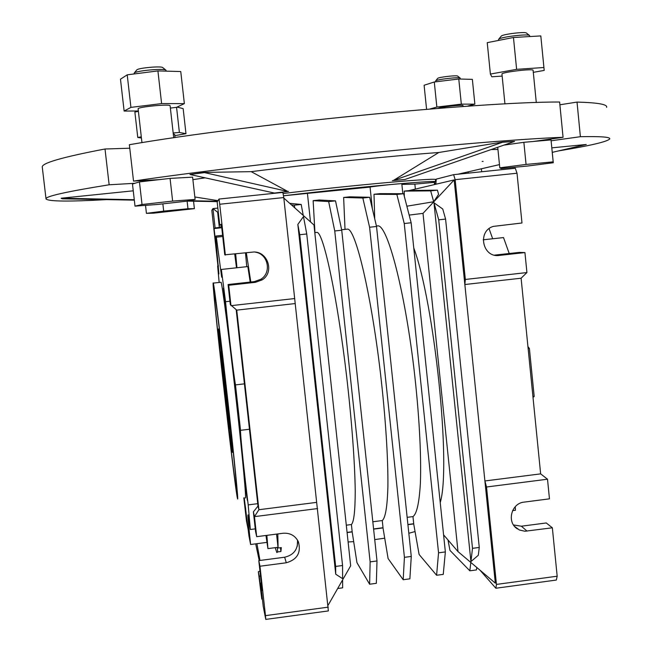 <?xml version="1.0" encoding="UTF-8"?>
<svg xmlns="http://www.w3.org/2000/svg" width="652" height="652" viewBox="0 0 652 652"><rect width="100%" height="100%" fill="white"/><g stroke="black" fill="none" stroke-linecap="round" stroke-linejoin="round"><path stroke-width="0.98" d="M532.928 396.636L534.184 396.481L529.391 348.47L527.933 346.554M528.136 348.616L529.391 348.47M280.442 547.704L280.914 551.502L277.752 551.91L277.198 547.411M276.562 534.102L278.094 548.014L281.305 547.59L280.914 551.502M245.494 252.878L246.758 266.676M244.231 497.826L248.934 535.862L250.612 544.501C248.502 524.664 247.646 514.778 248.062 514.836L250.335 529.505L255.266 528.87M266.855 542.391L250.612 544.501M257.727 503.678L248.192 504.892C244.223 472.79 240.001 431.917 240.539 430.32L249.708 429.212M244.647 383.824L235.478 384.9C233.644 374.851 228.265 329.651 225.543 301.721L229.936 301.232M250.205 282.072L247.833 266.562L221.346 269.455L221.664 277.19L216.342 237.181L222.731 236.497M222.601 235.315L215.967 236.024L215.633 237.32L218.917 273.954L217.629 266L218.493 265.902M443.58 534.836L458.006 551.608L423.018 213.367L409.154 215.087M413.767 247.956C434.542 303.498 451.323 466.612 440.222 502.545M434.322 182.389L435.675 181.859C441.005 179.544 352.096 187.54 283.457 195.787L370.067 187.083C372.895 186.309 402.92 183.147 401.803 183.75L402.846 193.709M310.499 221.9L307.451 193.611L310.507 221.9M415.365 189.088L414.851 184.117L434.313 182.364L434.542 184.557M221.452 225.005L219.748 225.168L217.165 201.949L219.007 199.047L282.846 192.413L283.775 197.564L328.363 610.924L265.772 619.4L263.229 606.409L260.629 583.084L261.289 582.994M328.111 605.243L350.67 565.806L313.971 224.989L283.832 198.094M335.731 574.208L342.61 578.683L342.561 565.512L335.658 566.433L335.731 574.208L297.842 224.443L299.733 234.72L335.658 566.433M342.561 565.512L306.75 233.97L303.473 216.578L297.842 224.443M478.291 555.276L470.923 561.6L433.979 202.764L442.749 209.023L445.593 219.088L479.269 547.444L478.291 555.276M408.91 190.62L454.167 179.919L495.333 583.149L458.006 551.608M454.167 179.919L423.018 213.367M228.07 402.879C234.516 460.475 238.705 503.401 237.532 498.666C235.087 491.787 210.743 275.397 213.285 283.107C214.027 283.596 221.142 340.776 228.07 402.879M227.825 401.795C233.701 454.273 237.564 493.784 236.529 489.831C234.394 484.575 211.794 283.669 214.263 291.884C214.997 292.764 221.509 345.226 227.825 401.795M413.702 523.923L407.924 524.673M383.009 527.908L373.612 529.131M352.17 531.91L347.092 532.57M297.565 540.182L297.263 546.246M348.103 541.967L353.686 541.649M374.729 539.603L384.713 538.177M408.828 533.263L415.047 531.551M407.15 517.338L412.969 516.588L413.718 523.743L407.907 524.501M372.822 521.779L382.259 520.557L383.026 527.729L373.588 528.951M346.302 525.202L351.412 524.542L352.178 531.73L347.076 532.399M412.969 516.588C416.791 513.89 419.269 502.659 420.401 482.904C421.428 454.843 419.106 412.594 413.93 368.486C404.46 289.447 387.72 226.497 378.209 225.828L376.481 226.016M351.412 524.542C353.906 522.007 355.177 510.875 355.226 491.16C354.9 463.14 351.778 420.776 346.644 376.44C337.312 296.962 323.637 233.367 317.157 232.373L315.992 232.495M382.259 520.557C385.422 517.933 387.296 506.759 387.891 487.02C388.25 458.984 385.528 416.677 380.369 372.455C370.972 293.196 355.756 229.928 347.752 229.096L346.302 229.251M345.014 229.39L343.637 197.458L349.725 196.822L369.651 197.279L376.53 226.488L411.265 556.433L409.88 578.837L403.189 579.734L388.103 558.56L382.977 527.737M343.637 197.458L362.838 197.996L369.586 227.238L404.427 557.338L403.189 579.734M411.265 556.433L404.427 557.338M376.53 226.488L369.586 227.238M369.651 197.279L362.838 197.996M314.949 232.609L313.139 200.653L328.657 201.582L334.753 230.971L370.132 561.869L369.619 584.225L356.962 562.676L352.145 531.739M313.139 200.653L319.252 200.009L335.511 200.865L341.729 230.221L377.003 560.964L376.343 583.328L369.619 584.225M370.132 561.869L377.003 560.964M334.753 230.971L341.729 230.221M328.657 201.582L335.511 200.865M374.729 218.819L374.003 194.272L380.059 193.644L403.629 193.709L411.151 222.78L445.357 551.926L443.254 574.371L436.596 575.26L419.106 554.469L413.67 523.752M374.003 194.272L396.848 194.426L404.24 223.522L438.551 552.831L436.596 575.26M445.357 551.926L438.551 552.831M411.151 222.78L404.24 223.522M403.629 193.709L396.848 194.426M404.305 196.35L404.224 191.109L430.679 190.873L433.694 201.745L406.856 206.203M404.224 191.109L410.255 190.474L437.427 190.164L438.609 194.353L433.694 201.745M470.826 562.44L469.831 570.81L449.962 550.394L448.005 539.986M469.831 570.81L476.457 569.929L476.767 567.46M433.979 202.764L438.714 219.83L445.593 219.088M438.714 219.83L472.504 548.34L479.269 547.444M430.679 190.873L437.427 190.164M289.692 203.318L301.191 204.467L303.253 215.429M291.42 204.858L294.305 205.184L294.802 207.882M342.61 579.905L342.634 587.843L337.687 588.503M306.75 233.97L299.733 234.72M301.191 204.467L294.305 205.184M266.864 535.357L267.931 548.617L265.959 535.471M235.674 253.946L236.953 267.752M236.505 267.801L234.72 254.044M277.752 551.91L276.847 552.57L275.168 547.68M277.809 533.939L278.094 548.014M246.342 252.789L250.808 282.006M248.192 504.892L250.335 529.505M235.478 384.9L240.539 430.32M221.346 269.455L225.543 301.721M215.967 236.024L216.342 237.181M219.162 282.455L217.629 266M225.201 301.933L226.358 314.549L223.424 288.192L225.201 301.933M247.32 500.353L245.307 484.778L247.32 500.353M220.849 282.275L221.028 282.251C222.087 282.707 229.512 339.822 236.407 401.885C242.837 459.448 246.725 502.382 245.266 497.696M401.876 184.41L414.851 184.117M492.676 238.762L489.073 228.673M483.205 239.797L503.515 237.581L509.212 253.506M533.002 397.37L534.184 396.481M512.57 510.646L515.414 510.28L515.267 506.677M260.515 576.042L259.243 576.213L261.786 599.074L262.397 598.992M259.961 571.087L258.339 571.722L261.786 599.074M255.69 543.841L259.227 560.557M259.993 560.459L256.921 543.687M248.265 530.092L246.472 520.972L243.832 497.875M495.854 588.243L556.335 580.052L557.175 576.213L496.457 584.412L495.854 588.243L480.035 570.223M513.499 524.95L521.372 526.213L546.246 522.961L552.35 527.802L557.175 576.213M552.35 527.802L524.909 531.241L519.359 529.986L514.575 526.384M547.509 479.212L540.647 473.865L484.901 480.964L486.522 486.995L547.509 479.212L549.465 498.837L524.143 502.113C511.184 503.157 506.417 522.415 517.492 528.951M486.522 486.995L496.457 584.412M540.647 473.865L521.103 278.208L526.922 272.56L465.341 279.455L464.852 284.525L521.103 278.208M494.509 255.128L519.228 252.405L524.933 252.585L526.922 272.56M524.933 252.585L499.318 255.413C482.48 258.07 476.979 230.849 493.474 226.374L521.983 222.992L517.02 173.228L455.153 179.683L465.341 279.455M435.87 184.247L436.221 179.137L453.637 174.663L515.292 168.257L517.02 173.228M453.637 174.663L455.153 179.683M404.264 193.783L403.816 194.459M217.638 212.218L212.943 208.591L215.103 227.955L219.341 227.466L217.638 212.218L218.233 211.541M217.85 208.078L212.943 208.591L211.818 210.376L217.955 265.959M245.747 509.342L244.133 497.835M260.629 583.084L262.12 590.451L258.795 560.614L259.977 566.229L286.293 562.774C297.247 559.612 301.281 552.619 298.396 541.796C295.217 535.602 290.099 532.757 283.041 533.263L256.692 536.669L255.568 531.559L253.375 511.869L257.996 506.066L236.179 309.7M255.535 252.194C268.233 254.141 271.843 272.74 260.824 279.268L254.28 281.623L255.388 282.332L262.055 279.936L260.824 279.268M219.748 225.168L221.362 224.198L224.769 254.826L252.063 252.169C267.247 249.789 275.266 272.161 262.055 279.936M254.28 281.623L228.07 284.517L230.303 304.557L236.741 310.132L258.909 509.717L254.459 516.637L256.692 536.669M258.795 560.614L284.663 557.224L286.293 562.774M297.614 540.272C297.997 549.424 293.685 555.072 284.663 557.224M221.607 226.383L219.341 227.466M221.297 225.013L221.354 226.407M221.753 227.744L214.092 228.559L215.103 227.955M328.315 607.142L265.478 615.635L265.772 619.4M259.977 566.229L265.478 615.635M317.597 508.568L254.459 516.637L253.375 511.869M316.562 502.382L258.909 509.717L257.996 506.066M294.94 303.596L236.741 310.132M294.753 298.543L230.987 305.674L228.722 285.274L255.388 282.332M283.775 197.564L219.708 204.247L225.356 255.062M219.007 199.047L219.708 204.247M259.243 576.213L258.339 571.722M218.257 265.926L214.092 228.559M228.07 284.517L228.722 285.274M372.349 208.713L370.067 187.083M472.504 548.34L470.923 561.6M225.47 397.312L229.61 428.934C230.767 433.955 221.582 352.292 220.971 352.145L225.47 397.312L226.497 397.19M218.42 329.203L218.404 329.154C216.823 323.571 230.971 449.367 232.234 452.081C234.141 460.687 219.447 329.945 218.42 329.203M223.921 374.696L223.09 374.794M226.643 398.527L225.755 398.633M426.579 109.308L424.102 85.249L434.281 81.989L458.772 78.998L472.366 79.365L474.868 104.165L467.036 106.26M429.676 109.055L436.856 107.058L434.281 81.989M436.856 107.058L461.331 104.141L458.772 78.998M438.397 108.362C438.69 107.148 463.784 104.377 463.018 105.64L463.107 106.529M501.958 74.108L501.95 74.043C501.331 72.209 534.184 68.321 533.108 70.359L536.286 102.543M435.65 81.818L435.675 80.881C436.767 79.405 459.155 76.846 460.149 78.077L460.32 79.039M437.614 78.46L437.688 78.37C438.6 77.148 456.824 75.061 457.655 76.088L457.688 76.113M146.431 213.351L163.685 211.126L187.972 208.746L194.386 208.648L153.53 213.171L146.431 213.351L145.518 205.356M162.861 203.856L163.685 211.126M187.116 201.15L187.972 208.746M193.554 201.215L194.386 208.648M435.927 183.473L434.444 183.579L435.935 183.326M468.201 171.843L468.332 173.139M481.396 168.786L481.689 171.753M553.279 162.739L527.395 166.048L501.021 168.558L499.791 167.817L526.058 164.434L553.173 161.859L553.279 162.739L551.021 139.911L553.173 161.859M497.729 147.262L499.791 167.817M503.939 145.111L523.866 142.307L526.058 164.434M523.866 142.307L551.021 139.911M172.633 201.085L195.111 199.43L187.1 201.15L157.597 204.451L135.013 206.146L142.03 204.508L172.633 201.085L170.066 178.403L192.609 177.14L195.111 199.43M142.03 204.508L139.446 181.908L132.478 184.019L135.013 206.146M139.446 181.908L170.066 178.403M141.435 138.028L137.768 137.458L134.874 112.062L138.395 111.37M137.768 137.458L141.297 136.822M173.179 132.951L179.39 132.47L176.562 107.319M177.067 107.083L183.155 108.615L185.975 133.693L174.801 135.665M179.39 132.47L185.975 133.693M173.293 134.019L174.654 134.312L175.021 137.58M138.346 110.995L124.124 111.052L130.93 107.376L127.213 74.833L157.914 70.921L180.759 71.533L184.361 103.627L176.545 107.327L170.376 108.085M130.93 107.376L161.606 103.586L157.914 70.921M161.606 103.586L184.361 103.627M124.124 111.052L120.473 79.194L127.213 74.833M141.957 142.649L138.11 108.86C136.993 106.952 170.677 103.741 170.115 105.803L173.717 137.776M502.154 76.088L491.828 76.797L490.394 74.059L516.62 69.34L543.915 67.515L540.81 35.917L544.208 70.408L533.303 72.339M543.915 67.515L544.208 70.408M490.394 74.059L487.24 42.657L513.458 37.49L540.81 35.917M516.62 69.34L513.458 37.49M498.519 39.633L498.715 39.25C500.597 36.968 527.949 33.643 529.546 35.51L529.774 36.553M501.103 36.276L501.258 36.088C502.831 34.197 525.072 31.492 526.409 33.032L526.449 33.065M136.724 70.008L136.814 69.894C138.151 67.979 160.914 65.893 162.658 67.515L162.78 67.621M134.125 73.953L134.214 73.057C135.82 70.742 163.807 68.167 165.893 70.131L166.211 71.141M482.162 161.411L483.108 161.362M606.621 107.352C607.729 104.401 597.868 102.649 577.028 102.087L580.386 136.7C601.103 136.284 610.859 137.05 609.653 139.006C606.988 141.777 589.946 145.738 558.536 150.905M559.889 104.785L577.028 102.087M580.386 136.7L551.119 140.783M563.067 137.303C481.6 140.213 249.993 163.636 133.53 181.093L129.365 144.711C245.682 124.508 477.737 101.769 559.62 102.014L563.067 137.303L533.499 141.46M133.53 181.093L159.235 179.642M134.907 183.285L109.145 184.785L105.013 148.998L129.764 148.216M105.013 148.998C61.671 157.262 40.766 163.367 42.298 167.311L46.015 198.827M106.561 199.626C69.006 201.704 48.835 201.501 46.039 199.015C44.678 196.513 65.713 191.769 109.145 184.785M134.279 199.724L61.174 198.216L133.261 190.816M192.894 179.65L205.152 177.833M189.96 174.491L274.443 193.057L287.793 191.452L204.516 172.609L189.96 174.491L204.5 172.413L251.191 171.655C311.028 164.092 387.598 156.293 438.812 152.495L502.513 142.063L514.55 141.427L502.529 142.25L393.327 180.49L404.876 179.504L514.55 141.427M491.127 149.561L497.957 149.487M551.812 147.849L586.278 144.475L552.26 152.356M217.352 201.647L187.344 201.101M134.328 200.131L62.502 198.819L61.198 198.379M217.613 201.24L189.096 200.726M499.473 164.597L457.981 174.214M393.327 180.49L438.812 152.495M287.793 191.452L251.191 171.655M288.486 191.419L274.443 193.057M283.049 193.514C351.689 185.209 440.785 177.287 435.454 179.716L435.666 181.786M404.876 179.504L392.357 180.628M194.834 196.977L217.98 200.661M461.331 104.141L474.868 104.165M494.925 255.217L499.318 255.413M521.372 526.213L527.061 531.127M378.209 225.828L376.424 226.024M347.752 229.096L341.632 229.748M317.157 232.373L314.794 232.625M267.988 548.609L278.005 547.305M221.028 282.251L213.285 283.107M232.316 452.072L233.253 451.958M218.404 329.154L219.341 329.048M501.95 74.043L504.941 103.929M437.688 78.37L435.675 80.881M457.655 76.088L460.149 78.077M498.511 39.56L498.601 40.416M501.258 36.088L498.715 39.25M526.409 33.032L529.546 35.51M136.814 69.894L134.214 73.057M162.658 67.515L165.893 70.131M146.26 180.376L146.341 181.117"/></g></svg>
